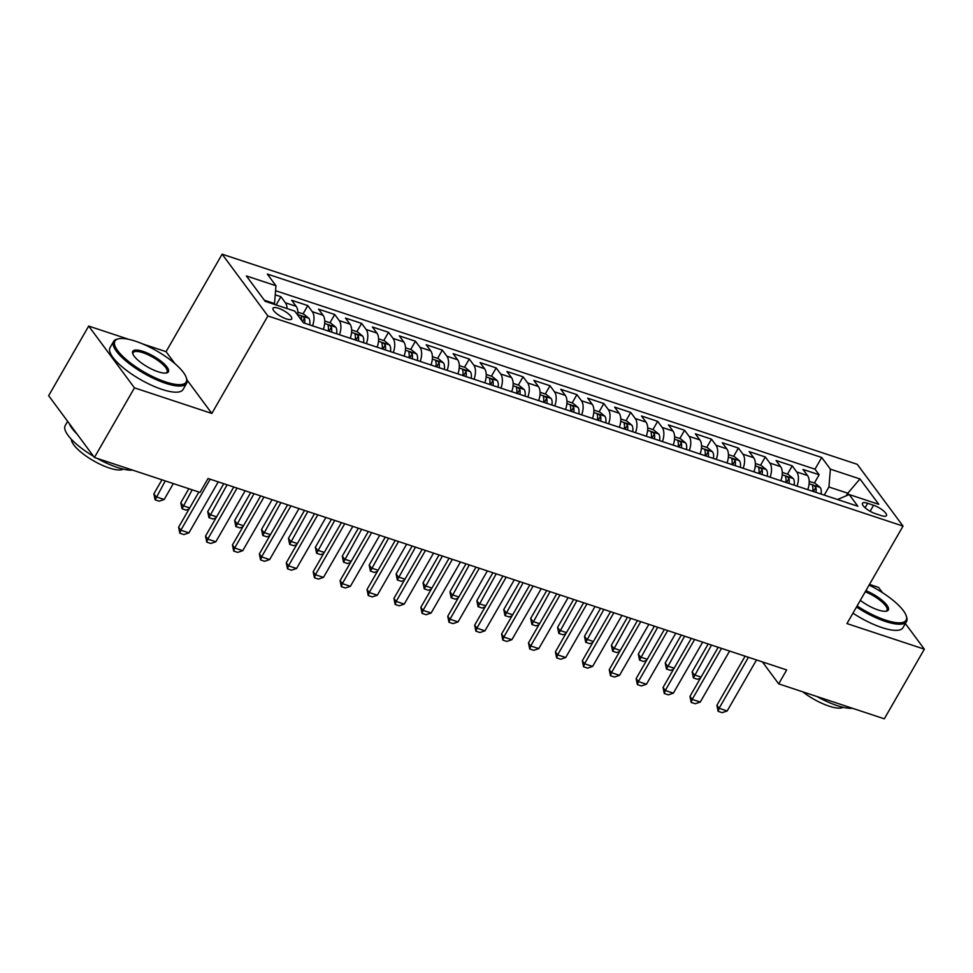 <?xml version="1.0" encoding="UTF-8"?>
<svg xmlns="http://www.w3.org/2000/svg" width="973" height="973" viewBox="0 0 973 973"><rect width="100%" height="100%" fill="white"/><g stroke="black" fill="none" stroke-linecap="round" stroke-linejoin="round"><path stroke-width="1.46" d="M286.33 318.901A10.776 3.223 29.9 0 0 291.705 318.937A10.776 3.223 29.9 0 0 288.142 313.598A10.776 3.223 29.9 0 0 278.412 308.222A10.776 3.223 29.9 0 0 273.024 308.198A10.776 3.223 29.9 0 0 276.587 313.537A10.776 3.223 29.9 0 0 286.33 318.901M174.945 363.659L166.067 351.679L142.763 343.968M128.862 339.37L88.689 326.077L48.65 395.707L94.417 457.48L200.049 492.423L208.052 478.497L786.683 669.935L778.68 683.861L884.311 718.816L924.35 649.173L905.364 623.547M166.067 351.679L222.124 254.184L857.274 464.328L903.029 526.089L267.891 315.957L222.124 254.184M882.499 592.691L878.583 587.412L869.497 584.408M807.76 489.65A13.464 7.273 -71.7 0 0 807.505 475.517L802.993 469.424L819.144 474.763L814.389 483.034M796.984 486.099A13.464 7.273 -71.7 0 0 796.741 471.954L792.229 465.86L787.473 474.131M792.229 465.86L776.077 460.521L780.589 466.614A13.464 7.273 -71.7 0 1 780.845 480.747M753.929 471.844A13.464 7.273 -71.7 0 0 753.686 457.711L749.161 451.618L765.313 456.957L760.558 465.228M727.013 462.941A13.464 7.273 -71.7 0 0 726.77 448.808L722.258 442.715L738.398 448.054L733.642 456.325M700.098 454.038A13.464 7.273 -71.7 0 0 699.855 439.905L695.342 433.812L711.494 439.151L706.739 447.422M673.194 445.135A13.464 7.273 -71.7 0 0 672.939 431.003L668.427 424.909L684.578 430.248L679.823 438.519M646.279 436.232A13.464 7.273 -71.7 0 0 646.036 422.1L641.511 416.006L657.663 421.345L652.907 429.616M619.363 427.329A13.464 7.273 -71.7 0 0 619.12 413.197L614.608 407.103L630.747 412.443L625.992 420.713M592.448 418.426A13.464 7.273 -71.7 0 0 592.204 404.281L587.692 398.188L603.832 403.54L599.076 411.81M565.532 409.524A13.464 7.273 -71.7 0 0 565.289 395.379L560.776 389.285L576.928 394.637L572.173 402.907M538.628 400.621A13.464 7.273 -71.7 0 0 538.373 386.476L533.861 380.382L550.013 385.734L545.257 394.004M511.713 391.705A13.464 7.273 -71.7 0 0 511.47 377.573L506.945 371.479L523.097 376.819L518.341 385.089M484.797 382.803A13.464 7.273 -71.7 0 0 484.554 368.67L480.042 362.576L496.181 367.916L491.426 376.186M457.882 373.9A13.464 7.273 -71.7 0 0 457.638 359.767L453.126 353.673L469.278 359.013L464.51 367.283M430.978 364.997A13.464 7.273 -71.7 0 0 430.723 350.864L426.21 344.77L442.362 350.11L437.607 358.38M404.063 356.094A13.464 7.273 -71.7 0 0 403.807 341.961L399.295 335.867L415.447 341.207L410.691 349.477M377.147 347.191A13.464 7.273 -71.7 0 0 376.904 333.058L372.379 326.964L388.531 332.304L383.776 340.574M350.231 338.288A13.464 7.273 -71.7 0 0 349.988 324.155L345.476 318.062L361.615 323.401L356.86 331.671M323.316 329.385A13.464 7.273 -71.7 0 0 323.072 315.252L318.56 309.159L334.712 314.498L329.956 322.768M297.714 315.07A13.464 7.273 -71.7 0 0 296.157 306.337L291.645 300.243L307.796 305.595L303.041 313.865M873.584 505.255L867.661 503.296A10.435 3.126 29.9 0 0 862.443 503.272A10.435 3.126 29.9 0 0 865.897 508.441A10.435 3.126 29.9 0 0 875.323 513.647L881.246 515.605A10.435 3.126 29.9 0 0 886.464 515.641A10.435 3.126 29.9 0 0 883.01 510.46A10.435 3.126 29.9 0 0 873.584 505.255L870.117 511.287M846.364 495.646L847.763 493.214L828.923 486.986L830.383 469.168L821.723 457.48L267.32 274.058L275.979 285.746L246.376 275.943L265.167 301.326L294.77 311.117L303.43 322.805L857.845 506.228L849.186 494.539L837.534 499.514M830.383 469.168L859.986 478.959L878.789 504.33L849.186 494.539M819.144 474.763L814.997 469.181L275.566 290.708M287.071 308.563A13.464 7.273 108.3 0 0 285.393 302.785L280.881 296.692L275.225 294.819M307.796 305.595L312.309 311.688A13.464 7.273 108.3 0 1 312.552 325.821M334.712 314.498L339.224 320.591A13.464 7.273 108.3 0 1 339.468 334.724M361.615 323.401L366.14 329.494A13.464 7.273 108.3 0 1 366.383 343.627M388.531 332.304L393.043 338.397A13.464 7.273 108.3 0 1 393.299 352.53M415.447 341.207L419.959 347.3A13.464 7.273 108.3 0 1 420.202 361.433M442.362 350.11L446.875 356.203A13.464 7.273 108.3 0 1 447.118 370.336M469.278 359.013L473.79 365.106A13.464 7.273 108.3 0 1 474.033 379.239M496.181 367.916L500.694 374.009A13.464 7.273 108.3 0 1 500.949 388.154M523.097 376.819L527.609 382.912A13.464 7.273 108.3 0 1 527.865 397.057M550.013 385.734L554.525 391.827A13.464 7.273 108.3 0 1 554.768 405.96M576.928 394.637L581.44 400.73A13.464 7.273 108.3 0 1 581.684 414.863M603.832 403.54L608.356 409.633A13.464 7.273 108.3 0 1 608.599 423.766M630.747 412.443L635.26 418.536A13.464 7.273 108.3 0 1 635.515 432.669M657.663 421.345L662.175 427.439A13.464 7.273 108.3 0 1 662.431 441.572M684.578 430.248L689.091 436.342A13.464 7.273 108.3 0 1 689.334 450.475M711.494 439.151L716.006 445.245A13.464 7.273 108.3 0 1 716.25 459.378M738.398 448.054L742.922 454.148A13.464 7.273 108.3 0 1 743.165 468.281M765.313 456.957L769.825 463.051A13.464 7.273 108.3 0 1 770.081 477.196M824.253 495.111L828.923 486.986M88.689 326.077L134.456 387.85L94.417 457.48M134.456 387.85L211.834 413.44L267.891 315.957M903.029 526.089L846.972 623.584L924.35 649.173M762.406 661.908L778.68 683.861M848.845 494.673L847.763 493.214L859.986 478.959M274.106 304.281L274.52 303.564L264.328 300.195M814.997 469.181L821.723 457.48M280.881 296.692L276.125 304.95M275.979 285.746L274.52 303.564M211.834 413.44L186.962 379.871M756.508 659.949L727.184 710.959L722.148 712.662L718.11 711.324L719.108 708.283L716.882 705.279L745.111 656.179M727.184 710.959L719.108 708.283L748.432 657.286M718.11 711.324L716.882 705.279M809.183 481.319L815.058 483.265L820.215 487.497A8.927 4.816 108.3 0 1 821.054 494.053M815.946 492.362A8.927 4.816 -71.7 0 0 815.836 487.4C814.073 485.296 812.99 484.943 812.601 486.33A8.927 4.816 108.3 0 1 812.71 491.292M812.601 485.624L812.601 486.33M815.836 487.4L813.525 491.401A4.549 2.457 108.3 0 1 813.537 491.572M700.378 678.266L697.422 679.263L693.384 677.938L692.144 671.893L694.369 674.897L701.047 677.111M708.198 643.968L692.144 671.893M711.518 645.075L693.384 677.938M857.116 605.936A41.085 12.284 29.9 0 0 885.576 620.117A41.085 12.284 29.9 0 0 906.228 615.86A41.085 12.284 29.9 0 0 869.108 585.089M906.228 615.86L906.617 617.089A42.094 12.588 -150.1 0 1 906.495 621.577A42.094 12.588 -150.1 0 1 885.466 621.455A42.094 12.588 -150.1 0 1 856.483 607.043M865.897 590.672A20.542 6.142 -150.1 0 1 884.664 602.628A20.542 6.142 -150.1 0 1 886.439 611.153A20.542 6.142 -150.1 0 1 878.035 609.937A20.542 6.142 -150.1 0 1 860.327 600.365M852.555 708.308A42.094 12.588 -150.1 0 1 837.096 705.583A42.094 12.588 -150.1 0 1 816.967 696.534M843.141 707.298A30.309 9.061 -150.1 0 1 829.081 706.143A30.309 9.061 -150.1 0 1 802.701 691.815M906.495 621.577L902.968 627.694A42.094 12.588 -150.1 0 1 881.939 627.585A42.094 12.588 -150.1 0 1 852.956 613.172M885.746 611.251A19.533 5.838 29.9 0 0 886.938 610.326A19.533 5.838 29.9 0 0 865.252 591.791M165.653 381.939A41.085 12.284 29.9 0 0 186.305 377.682A41.085 12.284 29.9 0 0 135.478 341.207A41.085 12.284 29.9 0 0 118.67 338.786A41.085 12.284 29.9 0 0 124.276 357.784A41.085 12.284 29.9 0 0 165.653 381.939M186.305 377.682L186.694 378.911A42.094 12.588 -150.1 0 1 186.573 383.386A42.094 12.588 -150.1 0 1 165.544 383.277A42.094 12.588 -150.1 0 1 127.524 362.284A42.094 12.588 -150.1 0 1 113.598 341.426A42.094 12.588 -150.1 0 1 117.405 339.066L118.67 338.786M158.113 371.759A20.542 6.142 -150.1 0 1 132.693 353.515A20.542 6.142 -150.1 0 1 143.019 351.387A20.542 6.142 -150.1 0 1 163.707 363.464A20.542 6.142 -150.1 0 1 166.517 372.963A20.542 6.142 -150.1 0 1 158.113 371.759M165.824 373.073A19.533 5.838 29.9 0 0 167.015 372.148A19.533 5.838 29.9 0 0 160.545 362.467A19.533 5.838 29.9 0 0 142.909 352.725A19.533 5.838 29.9 0 0 133.155 352.676A19.533 5.838 29.9 0 0 132.948 354.16M132.632 470.117A42.094 12.588 -150.1 0 1 117.174 467.393A42.094 12.588 -150.1 0 1 97.045 458.344M123.218 469.108A30.309 9.061 -150.1 0 1 109.158 467.952A30.309 9.061 -150.1 0 1 71.37 439.297M186.573 383.386L183.046 389.516A42.094 12.588 -150.1 0 1 162.017 389.407A42.094 12.588 -150.1 0 1 123.997 368.414A42.094 12.588 -150.1 0 1 110.071 347.556L113.598 341.426M77.049 434.043A42.094 12.588 -150.1 0 1 69.265 423.535M93.578 456.349A42.094 12.588 -150.1 0 1 65.227 425.542L67.636 421.345M729.592 651.046L700.268 702.056L695.245 703.759L691.207 702.421L692.192 699.38L689.966 696.376L718.196 647.276M700.268 702.056L692.192 699.38L721.516 648.383M691.207 702.421L689.966 696.376M702.688 642.144L673.352 693.153L668.329 694.856L664.291 693.518L665.277 690.477L663.051 687.473L691.292 638.373M673.352 693.153L665.277 690.477L694.613 639.48M664.291 693.518L663.051 687.473M675.773 633.241L646.437 684.25L641.414 685.941L637.376 684.615L638.373 681.574L636.147 678.57L664.377 629.47M646.437 684.25L638.373 681.574L667.697 630.577M637.376 684.615L636.147 678.57M648.857 624.338L619.533 675.335L614.498 677.038L610.46 675.712L611.458 672.671L609.232 669.667L637.461 620.567M619.533 675.335L611.458 672.671L640.781 621.662M610.46 675.712L609.232 669.667M782.268 472.416L788.142 474.362L793.311 478.582A8.927 4.816 108.3 0 1 794.138 485.15M789.03 483.459A8.927 4.816 -71.7 0 0 788.921 478.485C787.157 476.393 786.075 476.04 785.697 477.427A8.927 4.816 108.3 0 1 785.795 482.389M785.685 476.721L785.697 477.427M788.921 478.485L786.622 482.499A4.549 2.457 108.3 0 1 786.622 482.657M673.474 669.363L670.506 670.361L666.469 669.035L665.228 662.99L667.454 665.994L674.131 668.208M681.282 635.065L665.228 662.99M684.603 636.172L666.469 669.035M755.364 463.513L761.227 465.459L766.396 469.679A8.927 4.816 108.3 0 1 767.235 476.247M762.114 474.556A8.927 4.816 -71.7 0 0 762.005 469.582C760.241 467.49 759.171 467.137 758.782 468.524A8.927 4.816 108.3 0 1 758.891 473.486M758.782 467.818L758.782 468.524M762.005 469.582L759.706 473.596A4.549 2.457 108.3 0 1 759.706 473.754M646.559 660.46L643.591 661.458L639.553 660.12L638.324 654.087L640.55 657.091L647.227 659.293M654.379 626.162L638.324 654.087M657.699 627.257L639.553 660.12M728.449 454.61L734.311 456.544L739.48 460.776A8.927 4.816 108.3 0 1 740.319 467.344M735.199 465.653A8.927 4.816 -71.7 0 0 735.101 460.679C733.326 458.587 732.255 458.234 731.866 459.609A8.927 4.816 108.3 0 1 731.976 464.583M731.866 458.915L731.866 459.609M735.101 460.679L732.791 464.693A4.549 2.457 108.3 0 1 732.791 464.851M619.643 651.557L616.675 652.555L612.637 651.217L611.409 645.184L613.635 648.188L620.312 650.39M627.463 617.259L611.409 645.184M630.784 618.354L612.637 651.217M701.533 445.707L707.407 447.641L712.564 451.873A8.927 4.816 108.3 0 1 713.404 458.441M708.295 456.751A8.927 4.816 -71.7 0 0 708.186 451.776C706.422 449.684 705.34 449.319 704.951 450.706A8.927 4.816 108.3 0 1 705.06 455.68M704.951 450L704.951 450.706M708.186 451.776L705.875 455.79A4.549 2.457 108.3 0 1 705.875 455.948M592.727 642.654L589.76 643.652L585.722 642.314L584.493 636.281L586.719 639.285L593.396 641.487M600.548 608.356L584.493 636.281M603.868 609.451L585.722 642.314M621.942 615.435L592.618 666.432L587.583 668.135L583.557 666.797L584.542 663.768L582.316 660.764L610.545 611.664M592.618 666.432L584.542 663.768L613.866 612.759M583.557 666.797L582.316 660.764M674.617 436.804L680.492 438.738L685.649 442.97A8.927 4.816 108.3 0 1 686.488 449.538M681.38 447.848A8.927 4.816 -71.7 0 0 681.27 442.873C679.507 440.781 678.424 440.416 678.047 441.803A8.927 4.816 108.3 0 1 678.145 446.777M678.035 441.097L678.047 441.803M681.27 442.873L678.972 446.887A4.549 2.457 108.3 0 1 678.972 447.045M565.812 633.751L562.856 634.749L558.818 633.411L557.578 627.366L559.803 630.382L566.481 632.584M573.632 599.453L557.578 627.366M576.953 600.548L558.818 633.411M595.026 606.532L565.702 657.529L560.679 659.232L556.641 657.894L557.626 654.865L555.401 651.861L583.63 602.761M565.702 657.529L557.626 654.865L586.962 603.856M556.641 657.894L555.401 651.861M647.702 427.889L653.576 429.835L658.745 434.067A8.927 4.816 108.3 0 1 659.572 440.635M654.464 438.945A8.927 4.816 -71.7 0 0 654.355 433.97C652.591 431.878 651.521 431.513 651.132 432.9A8.927 4.816 108.3 0 1 651.229 437.874M651.119 432.194L651.132 432.9M654.355 433.97L652.056 437.984A4.549 2.457 108.3 0 1 652.056 438.142M538.908 624.836L535.941 625.846L531.903 624.508L530.662 618.463L532.888 621.467L539.565 623.681M546.717 590.55L530.662 618.463M550.049 591.645L531.903 624.508M568.123 597.629L538.787 648.626L533.763 650.329L529.726 648.991L530.711 645.963L528.485 642.946L556.726 593.858M538.787 648.626L530.711 645.963L560.047 594.953M529.726 648.991L528.485 642.946M620.798 418.986L626.661 420.932L631.83 425.165A8.927 4.816 108.3 0 1 632.669 431.732M627.549 430.03A8.927 4.816 -71.7 0 0 627.439 425.067C625.675 422.963 624.605 422.61 624.216 423.997A8.927 4.816 108.3 0 1 624.325 428.971M624.216 423.291L624.216 423.997M627.439 425.067L625.14 429.069A4.549 2.457 108.3 0 1 625.14 429.239M511.993 615.933L509.025 616.943L504.987 615.605L503.759 609.56L505.984 612.564L512.662 614.778M519.813 581.647L503.759 609.56M523.133 582.742L504.987 615.605M541.207 588.726L511.871 639.723L506.848 641.426L502.81 640.088L503.807 637.047L501.582 634.043L529.811 584.955M511.871 639.723L503.807 637.047L533.131 586.05M502.81 640.088L501.582 634.043M593.883 410.083L599.745 412.029L604.914 416.262A8.927 4.816 108.3 0 1 605.753 422.817M600.633 421.127A8.927 4.816 -71.7 0 0 600.536 416.164C598.772 414.06 597.69 413.707 597.3 415.094A8.927 4.816 108.3 0 1 597.41 420.068M597.3 414.389L597.3 415.094M600.536 416.164L598.225 420.166A4.549 2.457 108.3 0 1 598.225 420.336M485.077 607.03L482.109 608.04L478.071 606.702L476.843 600.657L479.069 603.661L485.746 605.875M492.897 572.744L476.843 600.657M496.218 573.839L478.071 606.702M514.291 579.823L484.968 630.82L479.932 632.523L475.894 631.185L476.892 628.144L474.666 625.14L502.895 576.052M484.968 630.82L476.892 628.144L506.215 577.147M475.894 631.185L474.666 625.14M566.967 401.18L572.842 403.126L577.998 407.359A8.927 4.816 108.3 0 1 578.838 413.914M573.729 412.224A8.927 4.816 -71.7 0 0 573.62 407.261C571.856 405.157 570.774 404.804 570.385 406.191A8.927 4.816 108.3 0 1 570.494 411.153M570.385 405.486L570.385 406.191M573.62 407.261L571.309 411.263A4.549 2.457 108.3 0 1 571.309 411.433M458.161 598.127L455.194 599.137L451.168 597.799L449.927 591.754L452.153 594.758L458.83 596.972M465.982 563.829L449.927 591.754M469.302 564.936L451.168 597.799M487.376 570.92L458.052 621.917L453.017 623.62L448.991 622.282L449.976 619.242L447.75 616.237L475.979 567.15M458.052 621.917L449.976 619.242L479.3 568.244M448.991 622.282L447.75 616.237M540.051 392.277L545.926 394.223L551.083 398.456A8.927 4.816 108.3 0 1 551.922 405.011M546.814 403.321A8.927 4.816 -71.7 0 0 546.704 398.358C544.941 396.254 543.858 395.902 543.481 397.288A8.927 4.816 108.3 0 1 543.579 402.25M543.469 396.583L543.481 397.288M546.704 398.358L544.406 402.36A4.549 2.457 108.3 0 1 544.406 402.53M431.258 589.224L428.29 590.234L424.252 588.896L423.012 582.851L425.237 585.855L431.915 588.069M439.066 554.926L423.012 582.851M442.387 556.033L424.252 588.896M460.46 562.005L431.136 613.014L426.113 614.717L422.075 613.379L423.06 610.339L420.835 607.334L449.064 558.234M431.136 613.014L423.06 610.339L452.396 559.341M422.075 613.379L420.835 607.334M513.148 383.374L519.01 385.32L524.179 389.553A8.927 4.816 108.3 0 1 525.006 396.108M519.898 394.418A8.927 4.816 -71.7 0 0 519.789 389.455C518.025 387.351 516.955 386.999 516.566 388.385A8.927 4.816 108.3 0 1 516.663 393.347M516.566 387.68L516.566 388.385M519.789 389.455L517.49 393.457A4.549 2.457 108.3 0 1 517.49 393.627M404.342 580.322L401.375 581.319L397.337 579.993L396.096 573.948L398.322 576.953L405.011 579.166M412.151 546.023L396.096 573.948M415.483 547.13L397.337 579.993M433.557 553.102L404.221 604.111L399.198 605.814L395.16 604.476L396.157 601.436L393.919 598.431L422.16 549.331M404.221 604.111L396.157 601.436L425.481 550.438M395.16 604.476L393.919 598.431M486.232 374.471L492.095 376.417L497.264 380.638A8.927 4.816 108.3 0 1 498.103 387.205M492.983 385.515A8.927 4.816 -71.7 0 0 492.885 380.54C491.11 378.448 490.039 378.096 489.65 379.482A8.927 4.816 108.3 0 1 489.76 384.444M489.65 378.777L489.65 379.482M492.885 380.54L490.574 384.554A4.549 2.457 108.3 0 1 490.574 384.712M377.427 571.419L374.459 572.416L370.421 571.09L369.193 565.045L371.418 568.05L378.096 570.263M385.247 537.12L369.193 565.045M388.568 538.227L370.421 571.09M406.641 544.199L377.317 595.208L372.282 596.911L368.244 595.573L369.241 592.533L367.016 589.529L395.245 540.429M377.317 595.208L369.241 592.533L398.565 541.535M368.244 595.573L367.016 589.529M459.317 365.568L465.191 367.502L470.348 371.735A8.927 4.816 108.3 0 1 471.187 378.302M466.067 376.612A8.927 4.816 -71.7 0 0 465.97 371.637C464.206 369.545 463.124 369.193 462.734 370.579A8.927 4.816 108.3 0 1 462.844 375.542M462.734 369.874L462.734 370.579M465.97 371.637L463.659 375.651A4.549 2.457 108.3 0 1 463.659 375.809M350.511 562.516L347.543 563.513L343.505 562.175L342.277 556.142L344.503 559.147L351.18 561.348M358.332 528.217L342.277 556.142M361.652 529.312L343.505 562.175M379.725 535.296L350.402 586.305L345.366 587.996L341.328 586.67L342.326 583.63L340.1 580.626L368.329 531.526M350.402 586.305L342.326 583.63L371.65 532.632M341.328 586.67L340.1 580.626M432.401 356.665L438.276 358.599L443.433 362.832A8.927 4.816 108.3 0 1 444.272 369.399M439.164 367.709A8.927 4.816 -71.7 0 0 439.054 362.734C437.291 360.642 436.208 360.29 435.819 361.664A8.927 4.816 108.3 0 1 435.928 366.639M435.819 360.971L435.819 361.664M439.054 362.734L436.743 366.748A4.549 2.457 108.3 0 1 436.755 366.906M323.595 553.613L320.64 554.61L316.602 553.272L315.361 547.24L317.587 550.244L324.264 552.445M331.416 519.314L315.361 547.24M334.736 520.409L316.602 553.272M352.81 526.393L323.486 577.39L318.463 579.093L314.425 577.767L315.41 574.727L313.184 571.723L341.414 522.623M323.486 577.39L315.41 574.727L344.734 523.717M314.425 577.767L313.184 571.723M405.486 347.762L411.36 349.696L416.529 353.929A8.927 4.816 108.3 0 1 417.356 360.496M412.248 358.806A8.927 4.816 -71.7 0 0 412.138 353.831C410.375 351.74 409.292 351.375 408.915 352.761A8.927 4.816 108.3 0 1 409.013 357.736M408.903 352.056L408.915 352.761M412.138 353.831L409.84 357.845A4.549 2.457 108.3 0 1 409.84 358.003M296.692 544.71L293.724 545.707L289.686 544.369L288.446 538.337L290.672 541.341L297.349 543.542M304.5 510.411L288.446 538.337M307.821 511.506L289.686 544.369M325.906 517.49L296.57 568.487L291.547 570.19L287.509 568.852L288.495 565.824L286.269 562.82L314.51 513.72M296.57 568.487L288.495 565.824L317.83 514.814M287.509 568.852L286.269 562.82M378.582 338.859L384.444 340.793L389.614 345.026A8.927 4.816 108.3 0 1 390.453 351.594M385.332 349.903A8.927 4.816 -71.7 0 0 385.223 344.929C383.459 342.837 382.389 342.472 382 343.858A8.927 4.816 108.3 0 1 382.109 348.833M382 343.153L382 343.858M385.223 344.929L382.924 348.942A4.549 2.457 108.3 0 1 382.924 349.1M269.776 535.795L266.809 536.804L262.771 535.466L261.542 529.421L263.768 532.426L270.445 534.639M277.597 501.509L261.542 529.421M280.917 502.603L262.771 535.466M298.991 508.587L269.655 559.584L264.632 561.287L260.594 559.949L261.591 556.921L259.365 553.917L287.594 504.817M269.655 559.584L261.591 556.921L290.915 505.911M260.594 559.949L259.365 553.917M351.667 329.944L357.529 331.89L362.698 336.123A8.927 4.816 108.3 0 1 363.537 342.691M358.417 341A8.927 4.816 -71.7 0 0 358.319 336.026C356.544 333.934 355.473 333.569 355.084 334.955A8.927 4.816 108.3 0 1 355.194 339.93M355.084 334.25L355.084 334.955M358.319 336.026L356.009 340.039A4.549 2.457 108.3 0 1 356.009 340.197M242.861 526.892L239.893 527.901L235.855 526.563L234.627 520.519L236.853 523.523L243.53 525.736M250.681 492.606L234.627 520.519M254.002 493.7L235.855 526.563M272.075 499.684L242.751 550.682L237.716 552.384L233.678 551.046L234.675 548.018L232.45 545.002L260.679 495.914M242.751 550.682L234.675 548.018L263.999 497.008M233.678 551.046L232.45 545.002M324.751 321.041L330.625 322.987L335.782 327.22A8.927 4.816 108.3 0 1 336.622 333.788M331.513 332.085A8.927 4.816 -71.7 0 0 331.404 327.123C329.64 325.018 328.558 324.666 328.169 326.052A8.927 4.816 108.3 0 1 328.278 331.027M328.169 325.347L328.169 326.052M331.404 327.123L329.093 331.124A4.549 2.457 108.3 0 1 329.093 331.294M215.945 517.989L212.978 518.998L208.94 517.66L207.711 511.616L209.937 514.62L216.614 516.833M223.766 483.703L207.711 511.616M227.086 484.797L208.94 517.66M245.16 490.781L215.836 541.779L210.8 543.481L206.775 542.143L207.76 539.103L205.534 536.099L233.763 487.011M215.836 541.779L207.76 539.103L237.084 488.105M206.775 542.143L205.534 536.099M297.835 312.138L303.71 314.084L308.867 318.317A8.927 4.816 108.3 0 1 309.706 324.873M304.598 323.182A8.927 4.816 -71.7 0 0 304.488 318.22C302.725 316.116 301.642 315.763 301.265 317.149A8.927 4.816 108.3 0 1 301.569 320.287M301.253 316.444L301.265 317.149M189.03 509.086L186.074 510.095L182.036 508.757L180.796 502.713L183.021 505.717L189.699 507.93M188.847 488.726L180.796 502.713M192.168 489.82L182.036 508.757M218.244 481.878L188.92 532.876L183.897 534.578L179.859 533.24L180.844 530.2L178.618 527.196L198.845 492.034M188.92 532.876L180.844 530.2L210.18 479.203M179.859 533.24L178.618 527.196M161.932 479.823L153.88 493.81L156.106 496.814L164.182 499.49L173.328 483.593M164.182 499.49L159.158 501.192L155.121 499.854L153.88 493.81M165.252 480.917L155.121 499.854M796.741 471.954L807.505 475.517M285.393 302.785L296.157 306.337M312.309 311.688L323.072 315.252M339.224 320.591L349.988 324.155M366.14 329.494L376.904 333.058M393.043 338.397L403.807 341.961M419.959 347.3L430.723 350.864M446.875 356.203L457.638 359.767M473.79 365.106L484.554 368.67M500.694 374.009L511.47 377.573M527.609 382.912L538.373 386.476M554.525 391.827L565.289 395.379M581.44 400.73L592.204 404.281M608.356 409.633L619.12 413.197M635.26 418.536L646.036 422.1M662.175 427.439L672.939 431.003M689.091 436.342L699.855 439.905M716.006 445.245L726.77 448.808M742.922 454.148L753.686 457.711M769.825 463.051L780.589 466.614M865.094 507.76L867.661 503.296M820.093 487.388L809.11 483.751M793.177 478.485L782.195 474.848M766.262 469.582L755.279 465.945M739.346 460.667L728.363 457.042M712.443 451.764L701.46 448.139M685.527 442.861L674.544 439.237M658.612 433.958L647.629 430.321M631.696 425.055L620.713 421.418M604.792 416.152L593.81 412.516M577.877 407.249L566.894 403.613M550.961 398.346L539.979 394.71M524.046 389.443L513.063 385.807M497.13 380.54L486.147 376.904M470.227 371.637L459.244 368.001M443.311 362.722L432.328 359.098M416.395 353.819L405.413 350.195M389.48 344.916L378.497 341.292M362.564 336.013L351.581 332.377M335.661 327.11L324.678 323.474M308.745 318.207L297.762 314.571M302.542 321.601L304.488 318.22"/></g></svg>
